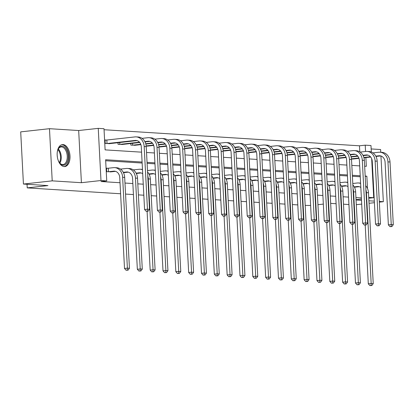 <?xml version="1.0" encoding="UTF-8"?>
<svg xmlns="http://www.w3.org/2000/svg" width="414" height="414" viewBox="0 0 414 414"><rect width="100%" height="100%" fill="white"/><g stroke="black" fill="none" stroke-linecap="round" stroke-linejoin="round"><path stroke-width="0.62" d="M63.016 144.579A11.049 6.365 83.7 0 0 62.379 144.595A11.049 6.365 83.7 0 0 57.215 155.726A11.049 6.365 83.7 0 0 64.17 166.573A11.049 6.365 83.7 0 0 64.812 166.557A11.049 6.365 83.7 0 0 69.971 155.426A11.049 6.365 83.7 0 0 63.016 144.579M359.787 151.84L359.471 145.8L365.226 145.164L370.98 145.526L371.322 152.005M380.756 152.269L380.611 149.532L371.161 148.936M120.598 193.762L27.226 187.884L47.946 185.591L23.432 184.049L20.7 131.875L49.478 128.692L52.211 180.861L81.408 182.698L100.98 180.53L98.247 128.361L104.002 128.723L105.109 149.873L141.578 152.166M81.408 182.698L78.676 130.529L49.478 128.692M78.676 130.529L98.247 128.361M359.471 145.8L104.054 129.727M379.333 202.146L383.343 201.701L380.947 155.985M356.309 204.692L361.701 204.097M369.024 203.284L374.416 202.689M23.432 184.049L52.211 180.861M310.619 205.499L305.19 205.38M297.801 204.914L292.362 204.573M284.972 204.107L279.528 203.766M272.138 203.3L266.699 202.958M259.309 202.493L253.865 202.151M246.48 201.685L241.036 201.339M233.646 200.878L228.207 200.531M220.817 200.071L215.373 199.724M207.983 199.263L202.544 198.917M195.154 198.451L189.715 198.109M182.326 197.644L176.881 197.302M169.492 196.836L164.053 196.495M156.663 196.029L151.219 195.687M143.834 195.222L138.39 194.88M133.432 194.57L125.561 194.073M27.034 184.271L27.226 187.884M106.367 140.061L105.032 139.973L105.218 143.503L110.14 143.565M117.964 142.695L118.047 144.31L122.974 144.372M130.798 143.503L130.881 145.117L135.802 145.179M146.189 146.08L148.631 145.987M159.017 146.887L161.465 146.794M171.851 147.694L174.294 147.601M184.68 148.502L187.123 148.409M197.509 149.309L199.957 149.216M210.343 150.116L212.786 150.023M223.172 150.924L225.62 150.831M236.001 151.731L238.448 151.638M248.835 152.538L251.277 152.445M261.664 153.346L264.111 153.252M274.498 154.153L276.94 154.06M287.326 154.96L289.769 154.867M300.155 155.767L302.603 155.674M312.989 156.575L315.432 156.482M325.818 157.382L328.266 157.289M338.647 158.189L341.095 158.096M351.481 158.997L353.923 158.904M142.095 162.034L105.627 159.742L106.74 180.892L100.98 181.529L120.019 182.729M124.981 183.04L132.853 183.537M137.81 183.847L143.254 184.189M150.644 184.654L156.083 184.996M163.473 185.462L168.917 185.803M176.302 186.269L181.746 186.611M189.136 187.076L194.575 187.418M201.965 187.884L207.409 188.225M214.799 188.691L220.238 189.032M227.628 189.498L233.072 189.845M240.456 190.305L245.9 190.652M253.29 191.113L258.729 191.459M266.119 191.92L271.563 192.267M278.948 192.733L284.392 193.074M291.782 193.54L297.221 193.881M304.611 194.347L310.055 194.689M317.445 195.154L322.884 195.496M330.274 195.962L335.718 196.303M343.102 196.769L348.547 197.111M355.936 197.576L361.375 197.918M360.268 176.768L352.397 176.271M347.439 175.96L339.568 175.464M334.605 175.153L326.734 174.656M321.776 174.346L313.905 173.849M308.947 173.538L301.076 173.042M296.113 172.731L288.242 172.234M283.285 171.924L275.413 171.427M270.451 171.117L262.585 170.62M257.622 170.309L249.751 169.812M244.793 169.502L236.922 169.005M231.959 168.695L224.088 168.198M219.13 167.887L211.259 167.391M206.301 167.075L198.43 166.583M193.467 166.268L185.596 165.776M180.639 165.46L172.767 164.969M167.805 164.653L159.939 164.161M154.976 163.846L147.105 163.354M142.147 163.038L105.679 160.746M107.847 168.26L106.512 168.177L106.698 171.701L111.62 171.763M123.517 172.757L124.448 172.571M120.676 169.067L120.407 169.052M136.351 173.564L137.282 173.378M133.51 169.875L133.236 169.859M149.18 174.372L150.111 174.185M162.009 175.179L162.94 174.993M174.843 175.991L175.774 175.8M187.671 176.799L188.603 176.607M200.5 177.606L201.432 177.415M213.334 178.413L214.266 178.222M226.163 179.221L227.095 179.029M238.997 180.028L239.929 179.836M251.826 180.835L252.757 180.644M264.655 181.642L265.586 181.451M277.489 182.45L278.42 182.258M290.317 183.257L291.249 183.066M303.146 184.064L304.078 183.873M315.98 184.872L316.912 184.68M328.809 185.679L329.741 185.493M341.643 186.486L342.575 186.3M354.472 187.294L355.403 187.107M356.061 199.983L361.505 200.324M368.895 200.79L374.334 201.132M379.296 201.447L383.343 201.701M356.045 199.651L361.438 199.056M368.76 198.244L373.718 197.695L368.714 197.38M106.74 180.892L100.98 180.53M323.334 204.086L317.942 204.687M348.935 204.532L343.496 204.19M336.106 203.724L330.662 203.383M371.674 158.738L373.718 197.695M364.662 166.205L366.333 166.314L365.878 157.584M365.557 151.488L365.226 145.164M146.535 152.481L154.406 152.973M159.364 153.289L167.235 153.78M172.198 154.096L180.069 154.588M185.027 154.903L192.898 155.395M197.861 155.711L205.727 156.202M210.69 156.518L218.561 157.009M223.519 157.325L231.39 157.822M236.353 158.132L244.224 158.629M249.181 158.94L257.053 159.437M262.01 159.747L269.881 160.244M274.844 160.554L282.715 161.051M287.673 161.362L295.544 161.858M300.507 162.169L308.373 162.666M313.336 162.976L321.207 163.473M326.165 163.784L334.036 164.28M338.999 164.591L346.87 165.088M351.828 165.398L359.699 165.895M367.497 188.525L366.851 176.183L365.174 176.079M360.216 175.764L352.345 175.267M347.387 174.956L339.516 174.46M334.553 174.149L326.682 173.652M321.725 173.342L313.853 172.845M308.891 172.534L301.025 172.038M296.062 171.727L288.191 171.23M283.233 170.92L275.362 170.423M270.399 170.113L262.528 169.616M257.57 169.305L249.699 168.808M244.741 168.498L236.87 168.001M231.907 167.691L224.036 167.194M219.078 166.883L211.207 166.387M206.244 166.076L198.378 165.579M193.416 165.269L185.544 164.772M180.587 164.462L172.716 163.965M167.753 163.654L159.882 163.157M154.924 162.842L147.053 162.35M365.189 176.364L366.851 176.183M373.024 184.453A11.049 6.365 83.7 0 0 373.433 183.987M372.496 166.107A11.049 6.365 83.7 0 0 372.031 165.584M110.295 171.929L115.449 171.339M108.499 171.753L113.627 171.184A7.085 5.76 93.6 0 1 114.44 171.163A7.085 5.76 93.6 0 1 119.749 177.596L124.516 268.469L127.393 268.153L122.632 177.275A10.624 8.642 -86.4 0 0 114.662 167.629A10.624 8.642 -86.4 0 0 113.441 167.66L108.313 168.224L108.499 171.753L108.033 171.784M106.522 168.353L108.313 168.224M127.243 270.119L126.089 270.244L128.066 270.171L127.243 270.119L127.393 268.153L129.447 268.282L124.686 177.404A10.624 8.642 -86.4 0 0 116.722 167.758L114.662 167.629M129.447 268.282L128.066 270.171M126.089 270.244L124.516 268.469M105.042 140.155L106.833 140.025L107.019 143.549L135.171 140.434A7.085 5.76 93.6 0 1 135.983 140.413A7.085 5.76 93.6 0 1 141.298 146.846L144.579 209.52L147.456 209.199L144.175 146.525A10.624 8.642 -86.4 0 0 136.206 136.879A10.624 8.642 -86.4 0 0 134.985 136.91L106.833 140.025M107.019 143.549L106.553 143.586M108.82 143.725L136.993 140.589M147.306 211.166L146.158 211.295L148.129 211.218L147.306 211.166L147.456 209.199L149.516 209.329L146.23 146.654A10.624 8.642 -86.4 0 0 138.266 137.008L136.206 136.879M149.516 209.329L148.129 211.218M146.158 211.295L144.579 209.52M57.246 152.342A9.563 5.506 -96.3 0 1 58.069 149.361A9.563 5.506 -96.3 0 1 67.234 151.224A9.563 5.506 -96.3 0 1 66.654 163.147A9.563 5.506 -96.3 0 1 59.564 162.852A9.563 5.506 -96.3 0 1 58.115 160.135A9.563 5.506 -96.3 0 1 58.11 160.12M59.388 162.609A8.854 5.097 83.7 0 0 63.073 164.544A8.854 5.097 83.7 0 0 66.318 151.617A8.854 5.097 83.7 0 0 61.122 146.944A8.854 5.097 83.7 0 0 57.955 149.635M57.204 155.586A6.303 3.633 -96.3 0 1 57.36 156.963M64.061 166.568A10.981 6.324 83.7 0 0 67.906 150.561A10.981 6.324 83.7 0 0 61.65 144.75M372.962 183.361A10.981 6.324 83.7 0 0 373.366 182.652M372.584 167.763A10.981 6.324 83.7 0 0 372.108 167.002M372.212 169.01A9.563 5.506 -96.3 0 1 372.704 170.05M373.247 180.364A9.563 5.506 -96.3 0 1 372.859 181.348M372.704 178.398A8.854 5.097 83.7 0 0 372.377 172.162M123.475 172.679L128.278 172.146M123.305 172.338L126.456 171.991A7.085 5.76 93.6 0 1 127.274 171.97A7.085 5.76 93.6 0 1 132.583 178.403L137.344 269.276L140.222 268.96L135.461 178.082A10.624 8.642 -86.4 0 0 127.496 168.436A10.624 8.642 -86.4 0 0 126.275 168.467L121.142 169.031L121.178 169.647M120.453 169.083L121.142 169.031M140.072 270.927L138.923 271.051L140.895 270.979L140.072 270.927L140.222 268.96L142.281 269.09L137.515 178.211A10.624 8.642 -86.4 0 0 129.551 168.565L127.496 168.436M142.281 269.09L140.895 270.979M138.923 271.051L137.344 269.276M136.309 173.487L141.112 172.954M136.134 173.145L139.29 172.798A7.085 5.76 93.6 0 1 140.103 172.778A7.085 5.76 93.6 0 1 142.706 173.745M133.282 169.89L133.976 169.838L134.007 170.454M142.494 169.73A10.624 8.642 -86.4 0 0 140.325 169.243A10.624 8.642 -86.4 0 0 139.104 169.274L133.976 169.838M147.099 211.337L150.178 270.083L153.056 269.768L148.29 178.889A10.624 8.642 -86.4 0 0 147.762 175.872M152.906 271.734L151.752 271.858L153.723 271.786L152.906 271.734L153.056 269.768L155.11 269.897L150.349 179.019A10.624 8.642 -86.4 0 0 147.555 171.96M142.478 169.378A10.624 8.642 -86.4 0 0 142.38 169.373L140.325 169.243M155.11 269.897L153.723 271.786M151.752 271.858L150.178 270.083M144.848 141.588L148 141.241A7.085 5.76 93.6 0 1 148.817 141.221A7.085 5.76 93.6 0 1 154.127 147.653L157.413 210.328L160.29 210.007L157.004 147.332A10.624 8.642 -86.4 0 0 149.04 137.686A10.624 8.642 -86.4 0 0 147.819 137.717L142.033 138.354M119.755 142.499L119.848 144.357L139.477 142.183M119.848 144.357L119.382 144.393M121.649 144.533L139.751 142.509M145.024 141.93L149.827 141.397M160.14 211.978L158.986 212.103L160.963 212.03L160.14 211.978L160.29 210.007L162.345 210.136L159.059 147.462A10.624 8.642 -86.4 0 0 151.094 137.815L149.04 137.686M162.345 210.136L160.963 212.03M158.986 212.103L157.413 210.328M157.677 142.395L160.834 142.049A7.085 5.76 93.6 0 1 161.646 142.028A7.085 5.76 93.6 0 1 166.956 148.46L170.242 211.135L173.119 210.814L169.838 148.14A10.624 8.642 -86.4 0 0 161.869 138.493A10.624 8.642 -86.4 0 0 160.648 138.524L154.862 139.166M132.583 143.306L132.682 145.164L140.75 144.274M145.728 143.72L152.305 142.99M132.682 145.164L132.216 145.2M134.478 145.34L140.874 144.615M145.826 144.067L152.58 143.316M157.853 142.737L162.655 142.204M172.969 212.786L171.82 212.91L173.792 212.837L172.969 212.786L173.119 210.814L175.179 210.943L171.893 148.269A10.624 8.642 -86.4 0 0 163.928 138.623L161.869 138.493M175.179 210.943L173.792 212.837M171.82 212.91L170.242 211.135M149.138 174.294L153.941 173.761M148.962 173.952L152.119 173.606A7.085 5.76 93.6 0 1 152.932 173.585A7.085 5.76 93.6 0 1 155.535 174.553M155.328 170.537A10.624 8.642 -86.4 0 0 153.154 170.05A10.624 8.642 -86.4 0 0 151.933 170.082L147.482 170.573M159.928 212.144L163.007 270.891L165.885 270.575L161.124 179.697A10.624 8.642 -86.4 0 0 160.591 176.68M165.735 272.541L164.581 272.671L166.557 272.593L165.735 272.541L165.885 270.575L167.939 270.704L163.178 179.826A10.624 8.642 -86.4 0 0 160.389 172.767M155.307 170.185A10.624 8.642 -86.4 0 0 155.214 170.18L153.154 170.05M167.939 270.704L166.557 272.593M164.581 272.671L163.007 270.891M161.972 175.101L166.775 174.568M161.796 174.76L164.948 174.413A7.085 5.76 93.6 0 1 165.766 174.392A7.085 5.76 93.6 0 1 168.369 175.36M168.156 171.344A10.624 8.642 -86.4 0 0 165.988 170.858A10.624 8.642 -86.4 0 0 164.767 170.889L160.316 171.38M172.757 212.951L175.836 271.698L178.713 271.382L173.952 180.504A10.624 8.642 -86.4 0 0 173.425 177.487M178.563 273.349L177.415 273.478L179.386 273.4L178.563 273.349L178.713 271.382L180.773 271.512L176.007 180.633A10.624 8.642 -86.4 0 0 173.218 173.575M168.141 170.992A10.624 8.642 -86.4 0 0 168.043 170.987L165.988 170.858M180.773 271.512L179.386 273.4M177.415 273.478L175.836 271.698M174.801 175.909L179.604 175.376M174.625 175.572L177.782 175.22A7.085 5.76 93.6 0 1 178.594 175.2A7.085 5.76 93.6 0 1 181.197 176.167M180.99 172.152A10.624 8.642 -86.4 0 0 178.817 171.665A10.624 8.642 -86.4 0 0 177.596 171.696L173.145 172.188M185.591 213.759L188.67 272.505L191.547 272.189L186.781 181.316A10.624 8.642 -86.4 0 0 186.253 178.294M191.397 274.156L190.243 274.285L192.22 274.208L191.397 274.156L191.547 272.189L193.602 272.319L188.841 181.446A10.624 8.642 -86.4 0 0 186.052 174.387M180.97 171.8A10.624 8.642 -86.4 0 0 180.871 171.794L178.817 171.665M193.602 272.319L192.22 274.208M190.243 274.285L188.67 272.505M170.511 143.203L173.663 142.856A7.085 5.76 93.6 0 1 174.48 142.835A7.085 5.76 93.6 0 1 179.79 149.268L183.076 211.942L185.953 211.621L182.667 148.947A10.624 8.642 -86.4 0 0 174.703 139.301A10.624 8.642 -86.4 0 0 173.482 139.332L167.691 139.973M146.168 145.899L153.578 145.081M158.557 144.527L165.139 143.798M147.312 146.147L153.703 145.423M158.655 144.874L165.414 144.124M170.682 143.544L175.484 143.011M185.803 213.593L184.649 213.717L186.621 213.645L185.803 213.593L185.953 211.621L188.008 211.751L184.722 149.076A10.624 8.642 -86.4 0 0 176.757 139.43L174.703 139.301M188.008 211.751L186.621 213.645M184.649 213.717L183.076 211.942M183.34 144.01L186.497 143.663A7.085 5.76 93.6 0 1 187.309 143.642A7.085 5.76 93.6 0 1 192.619 150.075L195.905 212.749L198.782 212.429L195.496 149.754A10.624 8.642 -86.4 0 0 187.532 140.108A10.624 8.642 -86.4 0 0 186.31 140.139L180.525 140.781M159.002 146.706L166.407 145.888M171.386 145.335L177.968 144.605M160.14 146.954L166.537 146.23M171.484 145.681L178.243 144.936M183.516 144.351L188.318 143.818M198.632 214.4L197.478 214.524L199.455 214.452L198.632 214.4L198.782 212.429L200.837 212.558L197.556 149.884A10.624 8.642 -86.4 0 0 189.586 140.237L187.532 140.108M200.837 212.558L199.455 214.452M197.478 214.524L195.905 212.749M196.169 144.817L199.325 144.47A7.085 5.76 93.6 0 1 200.138 144.45A7.085 5.76 93.6 0 1 205.453 150.882L208.734 213.557L211.611 213.241L208.33 150.567A10.624 8.642 -86.4 0 0 200.36 140.915A10.624 8.642 -86.4 0 0 199.139 140.946L193.354 141.588M171.831 147.513L179.241 146.696M184.22 146.142L190.802 145.412M172.974 147.767L179.365 147.037M184.318 146.489L191.077 145.744M196.345 145.159L201.147 144.626M211.461 215.208L210.312 215.332L212.284 215.259L211.461 215.208L211.611 213.241L213.671 213.37L210.384 150.696A10.624 8.642 -86.4 0 0 202.42 141.045L200.36 140.915M213.671 213.37L212.284 215.259M210.312 215.332L208.734 213.557M187.63 176.716L192.432 176.183M187.459 176.38L190.611 176.028A7.085 5.76 93.6 0 1 191.428 176.007A7.085 5.76 93.6 0 1 194.031 176.975M193.819 172.959A10.624 8.642 -86.4 0 0 191.646 172.472A10.624 8.642 -86.4 0 0 190.424 172.503L185.974 172.995M198.42 214.566L201.499 273.312L204.376 272.997L199.615 182.124A10.624 8.642 -86.4 0 0 199.087 179.102M204.226 274.963L203.077 275.093L205.049 275.015L204.226 274.963L204.376 272.997L206.431 273.126L201.67 182.253A10.624 8.642 -86.4 0 0 198.88 175.194M193.799 172.612A10.624 8.642 -86.4 0 0 193.705 172.602L191.646 172.472M206.431 273.126L205.049 275.015M203.077 275.093L201.499 273.312M209.003 145.63L212.154 145.278A7.085 5.76 93.6 0 1 212.972 145.257A7.085 5.76 93.6 0 1 218.281 151.69L221.568 214.364L224.445 214.048L221.159 151.374A10.624 8.642 -86.4 0 0 213.194 141.723A10.624 8.642 -86.4 0 0 211.973 141.754L206.188 142.395M184.66 148.321L192.07 147.503M197.048 146.949L203.631 146.22M185.803 148.574L192.194 147.845M197.147 147.296L203.905 146.551M209.179 145.966L213.976 145.433M224.295 216.015L223.141 216.139L225.118 216.067L224.295 216.015L224.445 214.048L226.499 214.178L223.213 151.503A10.624 8.642 -86.4 0 0 215.249 141.852L213.194 141.723M226.499 214.178L225.118 216.067M223.141 216.139L221.568 214.364M200.464 177.523L205.266 176.99M200.288 177.187L203.445 176.835A7.085 5.76 93.6 0 1 204.257 176.814A7.085 5.76 93.6 0 1 206.86 177.782M206.648 173.766A10.624 8.642 -86.4 0 0 204.48 173.28A10.624 8.642 -86.4 0 0 203.258 173.311L198.808 173.802M211.249 215.373L214.328 274.12L217.21 273.804L212.444 182.931A10.624 8.642 -86.4 0 0 211.916 179.909M217.055 275.771L215.906 275.9L217.878 275.822L217.055 275.771L217.21 273.804L219.265 273.933L214.504 183.06A10.624 8.642 -86.4 0 0 211.709 176.002M206.633 173.419A10.624 8.642 -86.4 0 0 206.534 173.409L204.48 173.28M219.265 273.933L217.878 275.822M215.906 275.9L214.328 274.12M221.832 146.437L224.988 146.085A7.085 5.76 93.6 0 1 225.801 146.064A7.085 5.76 93.6 0 1 231.11 152.497L234.396 215.171L237.274 214.856L233.988 152.181A10.624 8.642 -86.4 0 0 226.023 142.53A10.624 8.642 -86.4 0 0 224.802 142.561L219.016 143.203M197.494 149.133L204.899 148.31M209.882 147.757L216.46 147.032M198.632 149.382L205.028 148.652M209.981 148.103L216.734 147.358M222.007 146.773L226.81 146.24M237.124 216.822L235.975 216.946L237.946 216.874L237.124 216.822L237.274 214.856L239.328 214.985L236.047 152.311A10.624 8.642 -86.4 0 0 228.078 142.659L226.023 142.53M239.328 214.985L237.946 216.874M235.975 216.946L234.396 215.171M213.293 178.331L218.095 177.797M213.117 177.994L216.274 177.642A7.085 5.76 93.6 0 1 217.086 177.622A7.085 5.76 93.6 0 1 219.689 178.589M219.482 174.573A10.624 8.642 -86.4 0 0 217.309 174.087A10.624 8.642 -86.4 0 0 216.087 174.118L211.637 174.61M224.083 216.18L227.162 274.932L230.039 274.611L225.278 183.738A10.624 8.642 -86.4 0 0 224.745 180.716M229.889 276.578L228.735 276.707L230.712 276.63L229.889 276.578L230.039 274.611L232.094 274.741L227.333 183.868A10.624 8.642 -86.4 0 0 224.543 176.809M219.461 174.227A10.624 8.642 -86.4 0 0 219.368 174.216L217.309 174.087M232.094 274.741L230.712 276.63M228.735 276.707L227.162 274.932M234.666 147.244L237.817 146.892A7.085 5.76 93.6 0 1 238.63 146.872A7.085 5.76 93.6 0 1 243.944 153.304L247.225 215.979L250.108 215.663L246.822 152.989A10.624 8.642 -86.4 0 0 238.852 143.337A10.624 8.642 -86.4 0 0 237.631 143.368L231.845 144.01M210.322 149.94L217.733 149.118M222.711 148.564L229.294 147.839M211.466 150.189L217.857 149.459M222.81 148.911L229.568 148.165M234.836 147.581L239.639 147.048M249.952 217.629L248.804 217.754L250.775 217.681L249.952 217.629L250.108 215.663L252.162 215.792L248.876 153.118A10.624 8.642 -86.4 0 0 240.912 143.467L238.852 143.337M252.162 215.792L250.775 217.681M248.804 217.754L247.225 215.979M226.122 179.138L230.924 178.605M225.951 178.801L229.102 178.45A7.085 5.76 93.6 0 1 229.92 178.429A7.085 5.76 93.6 0 1 232.523 179.397M232.311 175.381A10.624 8.642 -86.4 0 0 230.143 174.894A10.624 8.642 -86.4 0 0 228.921 174.925L224.471 175.417M236.911 216.988L239.991 275.74L242.868 275.419L238.107 184.546A10.624 8.642 -86.4 0 0 237.579 181.523M242.718 277.385L241.569 277.515L243.541 277.437L242.718 277.385L242.868 275.419L244.928 275.548L240.161 184.675A10.624 8.642 -86.4 0 0 237.372 177.616M232.295 175.034A10.624 8.642 -86.4 0 0 232.197 175.024L230.143 174.894M244.928 275.548L243.541 277.437M241.569 277.515L239.991 275.74M247.494 148.052L250.646 147.7A7.085 5.76 93.6 0 1 251.464 147.679A7.085 5.76 93.6 0 1 256.773 154.112L260.059 216.786L262.937 216.47L259.65 153.796A10.624 8.642 -86.4 0 0 251.686 144.144A10.624 8.642 -86.4 0 0 250.465 144.175L244.679 144.817M223.151 150.748L230.562 149.925M235.54 149.371L242.123 148.647M224.295 150.996L230.691 150.266M235.638 149.718L242.397 148.973M247.67 148.388L252.473 147.855M262.786 218.437L261.632 218.566L263.609 218.488L262.786 218.437L262.937 216.47L264.991 216.6L261.71 153.925A10.624 8.642 -86.4 0 0 253.741 144.274L251.686 144.144M264.991 216.6L263.609 218.488M261.632 218.566L260.059 216.786M238.956 179.945L243.758 179.412M238.78 179.609L241.936 179.257A7.085 5.76 93.6 0 1 242.749 179.236A7.085 5.76 93.6 0 1 245.352 180.204M245.14 176.188A10.624 8.642 -86.4 0 0 242.971 175.702A10.624 8.642 -86.4 0 0 241.75 175.733L237.3 176.224M249.745 217.795L252.825 276.547L255.702 276.226L250.936 185.353A10.624 8.642 -86.4 0 0 250.408 182.331M255.552 278.192L254.398 278.322L256.375 278.244L255.552 278.192L255.702 276.226L257.756 276.355L252.995 185.482A10.624 8.642 -86.4 0 0 250.201 178.424M245.124 175.841A10.624 8.642 -86.4 0 0 245.026 175.831L242.971 175.702M257.756 276.355L256.375 278.244M254.398 278.322L252.825 276.547M260.323 148.859L263.48 148.507A7.085 5.76 93.6 0 1 264.292 148.486A7.085 5.76 93.6 0 1 269.602 154.919L272.888 217.593L275.765 217.278L272.484 154.603A10.624 8.642 -86.4 0 0 264.515 144.952A10.624 8.642 -86.4 0 0 263.294 144.983L257.508 145.624M235.985 151.555L243.396 150.732M248.374 150.184L254.952 149.454M237.129 151.803L243.52 151.074M248.472 150.525L255.226 149.78M260.499 149.195L265.302 148.662M275.615 219.244L274.466 219.373L276.438 219.296L275.615 219.244L275.765 217.278L277.825 217.407L274.539 154.732A10.624 8.642 -86.4 0 0 266.575 145.081L264.515 144.952M277.825 217.407L276.438 219.296M274.466 219.373L272.888 217.593M251.784 180.752L256.587 180.219M251.608 180.416L254.765 180.064A7.085 5.76 93.6 0 1 255.578 180.043A7.085 5.76 93.6 0 1 258.181 181.011M257.974 176.995A10.624 8.642 -86.4 0 0 255.8 176.509A10.624 8.642 -86.4 0 0 254.579 176.54L250.128 177.032M262.574 218.602L265.653 277.354L268.531 277.033L263.77 186.16A10.624 8.642 -86.4 0 0 263.237 183.138M268.381 279L267.232 279.129L269.204 279.052L268.381 279L268.531 277.033L270.585 277.163L265.824 186.29A10.624 8.642 -86.4 0 0 263.035 179.231M257.953 176.649A10.624 8.642 -86.4 0 0 257.86 176.638L255.8 176.509M270.585 277.163L269.204 279.052M267.232 279.129L265.653 277.354M273.157 149.666L276.309 149.314A7.085 5.76 93.6 0 1 277.126 149.294A7.085 5.76 93.6 0 1 282.436 155.726L285.722 218.401L288.599 218.085L285.313 155.41A10.624 8.642 -86.4 0 0 277.349 145.759A10.624 8.642 -86.4 0 0 276.128 145.79L270.337 146.432M248.814 152.362L256.225 151.54M261.203 150.991L267.786 150.261M249.958 152.611L256.349 151.881M261.301 151.333L268.06 150.587M273.328 150.003L278.13 149.47M288.449 220.051L287.295 220.181L289.272 220.103L288.449 220.051L288.599 218.085L290.654 218.214L287.368 155.54A10.624 8.642 -86.4 0 0 279.403 145.888L277.349 145.759M290.654 218.214L289.272 220.103M287.295 220.181L285.722 218.401M264.618 181.56L269.421 181.027M264.442 181.223L267.594 180.871A7.085 5.76 93.6 0 1 268.412 180.856A7.085 5.76 93.6 0 1 271.015 181.818M270.803 177.803A10.624 8.642 -86.4 0 0 268.634 177.316A10.624 8.642 -86.4 0 0 267.413 177.347L262.962 177.839M275.403 219.41L278.482 278.161L281.36 277.841L276.599 186.968A10.624 8.642 -86.4 0 0 276.071 183.951M281.209 279.807L280.061 279.936L282.032 279.859L281.209 279.807L281.36 277.841L283.419 277.97L278.653 187.097A10.624 8.642 -86.4 0 0 275.864 180.038M270.787 177.456A10.624 8.642 -86.4 0 0 270.689 177.446L268.634 177.316M283.419 277.97L282.032 279.859M280.061 279.936L278.482 278.161M285.986 150.473L289.143 150.122A7.085 5.76 93.6 0 1 289.955 150.101A7.085 5.76 93.6 0 1 295.265 156.533L298.551 219.208L301.428 218.892L298.142 156.218A10.624 8.642 -86.4 0 0 290.178 146.566A10.624 8.642 -86.4 0 0 288.956 146.597L283.171 147.239M261.648 153.17L269.053 152.347M274.032 151.798L280.614 151.069M262.786 153.418L269.183 152.688M274.13 152.145L280.889 151.395M286.162 150.81L290.964 150.277M301.278 220.859L300.129 220.988L302.101 220.91L301.278 220.859L301.428 218.892L303.483 219.022L300.202 156.347A10.624 8.642 -86.4 0 0 292.232 146.696L290.178 146.566M303.483 219.022L302.101 220.91M300.129 220.988L298.551 219.208M277.447 182.367L282.25 181.834M277.271 182.031L280.428 181.679A7.085 5.76 93.6 0 1 281.241 181.663A7.085 5.76 93.6 0 1 283.844 182.626M283.637 178.61A10.624 8.642 -86.4 0 0 281.463 178.129A10.624 8.642 -86.4 0 0 280.242 178.155L275.791 178.646M288.237 220.217L291.316 278.969L294.194 278.648L289.427 187.775A10.624 8.642 -86.4 0 0 288.9 184.758M294.043 280.614L292.889 280.744L294.866 280.666L294.043 280.614L294.194 278.648L296.248 278.777L291.487 187.904A10.624 8.642 -86.4 0 0 288.698 180.846M283.616 178.263A10.624 8.642 -86.4 0 0 283.518 178.258L281.463 178.129M296.248 278.777L294.866 280.666M292.889 280.744L291.316 278.969M298.815 151.281L301.972 150.929A7.085 5.76 93.6 0 1 302.784 150.913A7.085 5.76 93.6 0 1 308.099 157.341L311.38 220.015L314.257 219.699L310.976 157.025A10.624 8.642 -86.4 0 0 303.007 147.374A10.624 8.642 -86.4 0 0 301.785 147.405L296 148.046M274.477 153.977L281.887 153.154M286.866 152.606L293.448 151.876M275.62 154.225L282.012 153.501M286.964 152.952L293.723 152.202M298.991 151.617L303.793 151.084M314.107 221.666L312.958 221.795L314.93 221.718L314.107 221.666L314.257 219.699L316.317 219.829L313.031 157.154A10.624 8.642 -86.4 0 0 305.066 147.508L303.007 147.374M316.317 219.829L314.93 221.718M312.958 221.795L311.38 220.015M290.276 183.174L295.079 182.641M290.105 182.838L293.257 182.486A7.085 5.76 93.6 0 1 294.075 182.47A7.085 5.76 93.6 0 1 296.678 183.433M296.465 179.422A10.624 8.642 -86.4 0 0 294.297 178.936A10.624 8.642 -86.4 0 0 293.071 178.962L288.62 179.453M301.066 221.024L304.145 279.776L307.022 279.455L302.261 188.582A10.624 8.642 -86.4 0 0 301.734 185.565M306.872 281.422L305.723 281.551L307.695 281.473L306.872 281.422L307.022 279.455L309.077 279.585L304.316 188.712A10.624 8.642 -86.4 0 0 301.527 181.653M296.445 179.071A10.624 8.642 -86.4 0 0 296.352 179.065L294.297 178.936M309.077 279.585L307.695 281.473M305.723 281.551L304.145 279.776M311.649 152.088L314.8 151.736A7.085 5.76 93.6 0 1 315.618 151.721A7.085 5.76 93.6 0 1 320.928 158.148L324.214 220.822L327.091 220.507L323.805 157.832A10.624 8.642 -86.4 0 0 315.841 148.186A10.624 8.642 -86.4 0 0 314.619 148.212L308.834 148.854M287.306 154.784L294.716 153.961M299.695 153.413L306.277 152.683M288.449 155.033L294.84 154.308M299.793 153.76L306.551 153.009M311.825 152.424L316.622 151.891M326.941 222.473L325.787 222.603L327.764 222.525L326.941 222.473L327.091 220.507L329.146 220.636L325.859 157.962A10.624 8.642 -86.4 0 0 317.895 148.316L315.841 148.186M329.146 220.636L327.764 222.525M325.787 222.603L324.214 220.822M303.11 183.982L307.912 183.449M302.934 183.645L306.091 183.293A7.085 5.76 93.6 0 1 306.903 183.278A7.085 5.76 93.6 0 1 309.506 184.24M309.294 180.23A10.624 8.642 -86.4 0 0 307.126 179.743A10.624 8.642 -86.4 0 0 305.905 179.769L301.454 180.266M313.895 221.832L316.974 280.583L319.856 280.262L315.09 189.389A10.624 8.642 -86.4 0 0 314.562 186.372M319.701 282.229L318.552 282.358L320.524 282.281L319.701 282.229L319.856 280.262L321.911 280.392L317.15 189.519A10.624 8.642 -86.4 0 0 314.355 182.46M309.279 179.878A10.624 8.642 -86.4 0 0 309.18 179.873L307.126 179.743M321.911 280.392L320.524 282.281M318.552 282.358L316.974 280.583M324.478 152.895L327.634 152.543A7.085 5.76 93.6 0 1 328.447 152.528A7.085 5.76 93.6 0 1 333.756 158.96L337.043 221.635L339.92 221.314L336.634 158.64A10.624 8.642 -86.4 0 0 328.669 148.993A10.624 8.642 -86.4 0 0 327.448 149.019L321.662 149.661M300.14 155.592L307.55 154.769M312.529 154.22L319.106 153.49M301.278 155.84L307.674 155.115M312.627 154.567L319.38 153.817M324.654 153.232L329.456 152.699M339.77 223.281L338.621 223.41L340.593 223.332L339.77 223.281L339.92 221.314L341.974 221.443L338.693 158.769A10.624 8.642 -86.4 0 0 330.724 149.123L328.669 148.993M341.974 221.443L340.593 223.332M338.621 223.41L337.043 221.635M315.939 184.789L320.741 184.256M315.763 184.453L318.92 184.101A7.085 5.76 93.6 0 1 319.732 184.085A7.085 5.76 93.6 0 1 322.335 185.048M322.128 181.037A10.624 8.642 -86.4 0 0 319.955 180.551A10.624 8.642 -86.4 0 0 318.733 180.576L314.283 181.073M326.729 222.639L329.808 281.391L332.685 281.07L327.924 190.197A10.624 8.642 -86.4 0 0 327.391 187.18M332.535 283.036L331.381 283.166L333.358 283.088L332.535 283.036L332.685 281.07L334.74 281.199L329.979 190.326A10.624 8.642 -86.4 0 0 327.189 183.267M322.108 180.685A10.624 8.642 -86.4 0 0 322.014 180.68L319.955 180.551M334.74 281.199L333.358 283.088M331.381 283.166L329.808 281.391M337.312 153.703L340.463 153.351A7.085 5.76 93.6 0 1 341.276 153.335A7.085 5.76 93.6 0 1 346.59 159.768L349.871 222.442L352.754 222.121L349.468 159.447A10.624 8.642 -86.4 0 0 341.498 149.801A10.624 8.642 -86.4 0 0 340.277 149.827L334.491 150.468M312.968 156.399L320.379 155.576M325.357 155.027L331.94 154.298M314.112 156.647L320.503 155.923M325.456 155.374L332.214 154.624M337.482 154.039L342.285 153.506M352.599 224.088L351.45 224.217L353.421 224.14L352.599 224.088L352.754 222.121L354.808 222.251L351.522 159.576A10.624 8.642 -86.4 0 0 343.558 149.93L341.498 149.801M354.808 222.251L353.421 224.14M351.45 224.217L349.871 222.442M328.768 185.596L333.57 185.068M328.597 185.26L331.749 184.913A7.085 5.76 93.6 0 1 332.566 184.892A7.085 5.76 93.6 0 1 335.169 185.855M334.957 181.844A10.624 8.642 -86.4 0 0 332.789 181.358A10.624 8.642 -86.4 0 0 331.567 181.384L327.117 181.881M339.558 223.446L342.637 282.198L345.514 281.877L340.753 191.004A10.624 8.642 -86.4 0 0 340.225 187.987M345.364 283.849L344.215 283.973L346.187 283.9L345.364 283.849L345.514 281.877L347.574 282.006L342.808 191.133A10.624 8.642 -86.4 0 0 340.018 184.075M334.942 181.492A10.624 8.642 -86.4 0 0 334.843 181.487L332.789 181.358M347.574 282.006L346.187 283.9M344.215 283.973L342.637 282.198M350.14 154.51L353.297 154.158A7.085 5.76 93.6 0 1 354.11 154.143A7.085 5.76 93.6 0 1 359.419 160.575L362.705 223.249L365.583 222.929L362.297 160.254A10.624 8.642 -86.4 0 0 354.332 150.608A10.624 8.642 -86.4 0 0 353.111 150.634L347.325 151.276M325.797 157.206L333.208 156.383M338.186 155.835L344.769 155.105M326.941 157.455L333.337 156.73M338.285 156.181L345.043 155.431M350.316 154.846L355.119 154.313M365.433 224.895L364.279 225.025L366.255 224.947L365.433 224.895L365.583 222.929L367.637 223.058L364.356 160.384A10.624 8.642 -86.4 0 0 356.387 150.737L354.332 150.608M367.637 223.058L366.255 224.947M364.279 225.025L362.705 223.249M341.602 186.403L346.404 185.876M341.426 186.067L344.583 185.72A7.085 5.76 93.6 0 1 345.395 185.7A7.085 5.76 93.6 0 1 347.998 186.662M347.786 182.652A10.624 8.642 -86.4 0 0 345.618 182.165A10.624 8.642 -86.4 0 0 344.396 182.191L339.946 182.688M352.392 224.253L355.471 283.005L358.348 282.684L353.582 191.811A10.624 8.642 -86.4 0 0 353.054 188.794M358.198 284.656L357.044 284.78L359.021 284.708L358.198 284.656L358.348 282.684L360.403 282.814L355.642 191.941A10.624 8.642 -86.4 0 0 352.847 184.882M347.77 182.3A10.624 8.642 -86.4 0 0 347.672 182.295L345.618 182.165M360.403 282.814L359.021 284.708M357.044 284.78L355.471 283.005M362.969 155.317L366.126 154.971A7.085 5.76 93.6 0 1 366.939 154.95A7.085 5.76 93.6 0 1 372.248 161.382L375.534 224.057L378.412 223.736L375.131 161.062A10.624 8.642 -86.4 0 0 367.161 151.415A10.624 8.642 -86.4 0 0 365.94 151.441L360.154 152.083M338.631 158.013L346.042 157.191M351.02 156.642L357.598 155.912M339.775 158.262L346.166 157.537M351.119 156.989L357.872 156.238M363.145 155.654L367.948 155.126M378.261 225.702L377.113 225.832L379.084 225.754L378.261 225.702L378.412 223.736L380.471 223.865L377.185 161.191A10.624 8.642 -86.4 0 0 369.221 151.545L367.161 151.415M380.471 223.865L379.084 225.754M377.113 225.832L375.534 224.057M354.431 187.211L359.233 186.683M354.255 186.874L357.411 186.528A7.085 5.76 93.6 0 1 358.224 186.507A7.085 5.76 93.6 0 1 360.827 187.47M360.62 183.459A10.624 8.642 -86.4 0 0 358.446 182.972A10.624 8.642 -86.4 0 0 357.225 182.998L352.775 183.495M365.22 225.061L368.3 283.813L371.177 283.492L366.416 192.619A10.624 8.642 -86.4 0 0 365.883 189.602M371.027 285.463L369.878 285.588L371.85 285.515L371.027 285.463L371.177 283.492L373.231 283.621L368.47 192.748A10.624 8.642 -86.4 0 0 365.681 185.689M360.599 183.107A10.624 8.642 -86.4 0 0 360.506 183.102L358.446 182.972M373.231 283.621L371.85 285.515M369.878 285.588L368.3 283.813M375.803 156.125L378.955 155.778A7.085 5.76 93.6 0 1 379.773 155.757A7.085 5.76 93.6 0 1 385.082 162.19L388.368 224.864L391.246 224.543L387.959 161.869A10.624 8.642 -86.4 0 0 379.995 152.223A10.624 8.642 -86.4 0 0 378.774 152.248L372.983 152.89M351.46 158.821L358.871 157.998M363.849 157.449L370.432 156.72M352.604 159.069L358.995 158.345M363.947 157.796L370.706 157.046M375.974 156.461L380.776 155.933M391.095 226.51L389.941 226.639L391.918 226.561L391.095 226.51L391.246 224.543L393.3 224.673L390.014 161.998A10.624 8.642 -86.4 0 0 382.05 152.352L379.995 152.223M393.3 224.673L391.918 226.561M389.941 226.639L388.368 224.864M113.627 171.184L115.247 171.282M122.632 177.275L124.686 177.404M135.171 140.434L136.791 140.532M144.175 146.525L146.23 146.654M58.312 148.978A8.854 5.097 -96.3 0 1 60.32 152.28A8.854 5.097 -96.3 0 1 59.885 163.168M59.409 162.63A8.565 4.932 83.7 0 0 59.611 152.481A8.565 4.932 83.7 0 0 57.965 149.609M126.456 171.991L128.076 172.095M135.461 178.082L137.515 178.211M139.29 172.798L140.91 172.902M148.29 178.889L150.349 179.019M148 141.241L149.62 141.34M157.004 147.332L159.059 147.462M160.834 142.049L162.454 142.152M169.838 148.14L171.893 148.269M152.119 173.606L153.739 173.709M161.124 179.697L163.178 179.826M164.948 174.413L166.568 174.517M173.952 180.504L176.007 180.633M177.782 175.22L179.402 175.324M186.781 181.316L188.841 181.446M173.663 142.856L175.282 142.959M182.667 148.947L184.722 149.076M186.497 143.663L188.116 143.767M195.496 149.754L197.556 149.884M199.325 144.47L200.945 144.574M208.33 150.567L210.384 150.696M190.611 176.028L192.231 176.131M199.615 182.124L201.67 182.253M212.154 145.278L213.774 145.381M221.159 151.374L223.213 151.503M203.445 176.835L205.065 176.938M212.444 182.931L214.504 183.06M224.988 146.085L226.608 146.189M233.988 152.181L236.047 152.311M216.274 177.642L217.893 177.746M225.278 183.738L227.333 183.868M237.817 146.892L239.437 146.996M246.822 152.989L248.876 153.118M229.102 178.45L230.722 178.553M238.107 184.546L240.161 184.675M250.646 147.7L252.271 147.803M259.65 153.796L261.71 153.925M241.936 179.257L243.556 179.36M250.936 185.353L252.995 185.482M263.48 148.507L265.1 148.61M272.484 154.603L274.539 154.732M254.765 180.064L256.385 180.168M263.77 186.16L265.824 186.29M276.309 149.314L277.929 149.418M285.313 155.41L287.368 155.54M267.594 180.871L269.214 180.975M276.599 186.968L278.653 187.097M289.143 150.122L290.763 150.225M298.142 156.218L300.202 156.347M280.428 181.679L282.048 181.782M289.427 187.775L291.487 187.904M301.972 150.929L303.591 151.032M310.976 157.025L313.031 157.154M293.257 182.486L294.877 182.59M302.261 188.582L304.316 188.712M314.8 151.736L316.42 151.84M323.805 157.832L325.859 157.962M306.091 183.293L307.711 183.397M315.09 189.389L317.15 189.519M327.634 152.543L329.254 152.647M336.634 158.64L338.693 158.769M318.92 184.101L320.539 184.204M327.924 190.197L329.979 190.326M340.463 153.351L342.083 153.454M349.468 159.447L351.522 159.576M331.749 184.913L333.368 185.011M340.753 191.004L342.808 191.133M353.297 154.158L354.917 154.262M362.297 160.254L364.356 160.384M344.583 185.72L346.202 185.819M353.582 191.811L355.642 191.941M366.126 154.971L367.746 155.069M375.131 161.062L377.185 161.191M357.411 186.528L359.031 186.626M366.416 192.619L368.47 192.748M378.955 155.778L380.575 155.876M387.959 161.869L390.014 161.998"/></g></svg>
